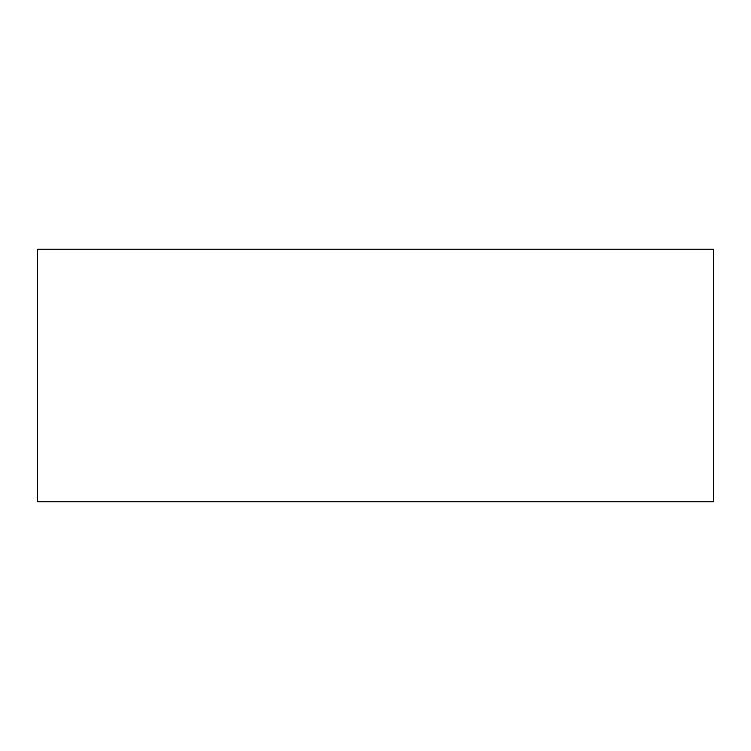 <?xml version="1.0" encoding="UTF-8"?>
<svg xmlns="http://www.w3.org/2000/svg" width="751" height="751" viewBox="0 0 751 751"><rect width="100%" height="100%" fill="white"/><g stroke="black" fill="none" stroke-linecap="round" stroke-linejoin="round"><path stroke-width="1.13" d="M37.55 249.238L37.55 501.762L713.45 501.762L713.45 249.238L37.55 249.238"/></g></svg>
